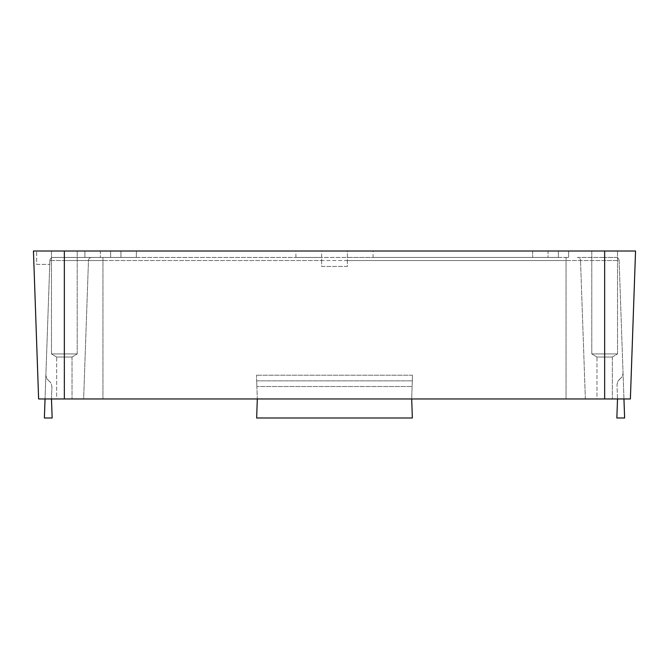 <?xml version="1.0" encoding="UTF-8"?>
<svg xmlns="http://www.w3.org/2000/svg" width="669" height="669" viewBox="0 0 669 669"><rect width="100%" height="100%" fill="white"/><g stroke="black" fill="none" stroke-linecap="round" stroke-linejoin="round"><path stroke-width="0.5" stroke-dasharray="3.35 2.51" d="M412.321 380.862L412.121 386.515L412.321 380.862L256.679 380.862L256.879 386.515L256.486 375.217L256.679 380.862L412.321 380.862M620.038 378.955L617.771 381.38L617.019 384.608L618.005 380.962L622.304 376.538L623.056 373.31L622.304 376.538L620.038 378.955M623.951 398.95L619.118 260.542A3.22 3.22 0 0 0 615.906 257.44L604.651 257.44L615.906 257.44A3.22 3.22 0 0 1 619.118 260.542L623.951 398.95L257.314 398.95L411.686 398.95L412.514 375.217L411.686 398.95L257.314 398.95L623.951 398.95L623.056 373.31L623.951 398.95L617.52 398.95L623.951 398.95L624.62 417.991L616.851 417.991L617.52 398.95L617.019 384.608L617.52 398.95M48.896 380.862L46.629 378.445L45.877 375.217L46.872 378.863L50.928 382.869L51.914 386.515L51.162 383.278L48.896 380.862M411.686 398.95L412.355 417.991L411.686 398.95L412.121 386.515L256.879 386.515L412.121 386.515L411.686 398.95L412.355 417.991L256.645 417.991L412.355 417.991L256.645 417.991L257.314 398.95L256.486 375.217L257.314 398.95L256.645 417.991L257.314 398.95L102.942 398.95L257.314 398.95M51.48 398.95L51.914 386.515L51.48 398.95L45.049 398.95L45.877 375.217L45.049 398.95L51.48 398.95L52.149 417.991L44.38 417.991L49.882 260.542A3.22 3.22 0 0 1 53.094 257.44L110.636 257.44L53.094 257.44A3.22 3.22 0 0 0 49.882 260.542L49.749 264.389L49.882 260.542A3.22 3.22 0 0 1 53.094 257.44L64.349 257.44L53.094 257.44A3.22 3.22 0 0 0 49.882 260.542A3.22 3.22 0 0 1 53.094 257.44A3.22 3.22 0 0 0 49.882 260.542L64.349 260.542L64.349 257.44L91.686 257.44L64.349 257.44L64.349 260.542L88.475 260.542A3.22 3.22 0 0 1 91.686 257.44L102.942 257.44L91.686 257.44A3.22 3.22 0 0 0 88.475 260.542L321.638 260.542L321.638 257.44L102.942 257.44L566.058 257.44L347.362 257.44L373.093 257.44L373.093 251.009L347.362 251.009L347.362 266.446L321.638 266.446L321.638 260.542M596.965 357.037L612.344 357.037L596.965 357.037L591.789 353.926L617.52 353.926L591.789 353.926L591.789 251.009L617.52 251.009L591.789 251.009L617.52 251.009L591.789 251.009L591.789 353.926L617.52 353.926L591.789 353.926L596.965 357.037L612.344 357.037L596.965 357.037L596.965 398.95L612.344 398.95L596.965 398.95L612.344 398.95L596.965 398.95L596.965 357.037M56.656 357.037L72.035 357.037L56.656 357.037L51.48 353.926L77.211 353.926L51.48 353.926L51.48 251.009L77.211 251.009L51.48 251.009L77.211 251.009L51.48 251.009L51.48 353.926L77.211 353.926L51.48 353.926L56.656 357.037L72.035 357.037L56.656 357.037L56.656 398.95L72.035 398.95L56.656 398.95L72.035 398.95L56.656 398.95L56.656 357.037M84.904 251.009L110.636 251.009L110.636 257.44L110.636 251.009L110.636 257.44L136.367 257.44L110.636 257.44L110.636 251.009L36.67 251.009L84.904 251.009L84.904 257.44L84.904 251.009M33.45 251.009L635.55 251.009M548.07 251.009L568.658 251.009L548.07 251.009L568.658 251.009L548.07 251.009L548.07 257.44L568.658 257.44L548.07 257.44L568.658 257.44L548.07 257.44L548.07 251.009M100.342 251.009L120.93 251.009L100.342 251.009L120.93 251.009L100.342 251.009L100.342 257.44L120.93 257.44L100.342 257.44L120.93 257.44L100.342 257.44L100.342 251.009M373.093 251.009L110.636 251.009L295.907 251.009L295.907 257.44L321.638 257.44L321.638 251.009L295.907 251.009M321.638 251.009L347.362 251.009L347.362 266.446L321.638 266.446L321.638 251.009M295.907 257.44L532.633 257.44L532.633 251.009L558.364 251.009L532.633 251.009L532.633 257.44L373.093 257.44M136.367 251.009L136.367 257.44L136.367 251.009M36.67 264.389L49.749 264.389L36.67 264.389L36.67 251.009L36.67 264.389M532.633 257.44L558.364 257.44L532.633 257.44M577.314 257.44L604.651 257.44L577.314 257.44A3.22 3.22 0 0 1 580.525 260.542A3.22 3.22 0 0 0 577.314 257.44M45.049 398.95L83.642 398.95L88.475 260.542L49.882 260.542L45.049 398.95L630.382 398.95M38.618 398.95L102.942 398.95L83.642 398.95L88.475 260.542L102.942 260.542L102.942 257.44L102.942 398.95L102.942 260.542L566.058 260.542L566.058 257.44L566.058 260.542L604.651 260.542L604.651 257.44L604.651 260.542L619.118 260.542A3.22 3.22 0 0 0 615.906 257.44A3.22 3.22 0 0 1 619.118 260.542L566.058 260.542L566.058 398.95L566.058 260.542L347.362 260.542M585.358 398.95L580.525 260.542L585.358 398.95M72.035 357.037L72.035 398.95L72.035 357.037L77.211 353.926L77.211 251.009L77.211 353.926L72.035 357.037M612.344 357.037L612.344 398.95L612.344 357.037L617.52 353.926L617.52 251.009L617.52 353.926L612.344 357.037M558.364 251.009L558.364 257.44L558.364 251.009M412.514 375.217L256.486 375.217L412.514 375.217M64.349 398.95L64.349 251.009M604.651 398.95L604.651 251.009M568.658 257.44L568.658 251.009L568.658 257.44M120.93 257.44L120.93 251.009L120.93 257.44"/><path stroke-width="1" d="M45.049 398.95L44.38 417.991L52.149 417.991L51.48 398.95M257.314 398.95L256.645 417.991L412.355 417.991L411.686 398.95M623.951 398.95L624.62 417.991L616.851 417.991L617.52 398.95M635.55 251.009L630.382 398.95L635.55 251.009L33.45 251.009L38.618 398.95L33.45 251.009M630.382 398.95L38.618 398.95M64.349 398.95L64.349 251.009M604.651 398.95L604.651 251.009"/></g></svg>
